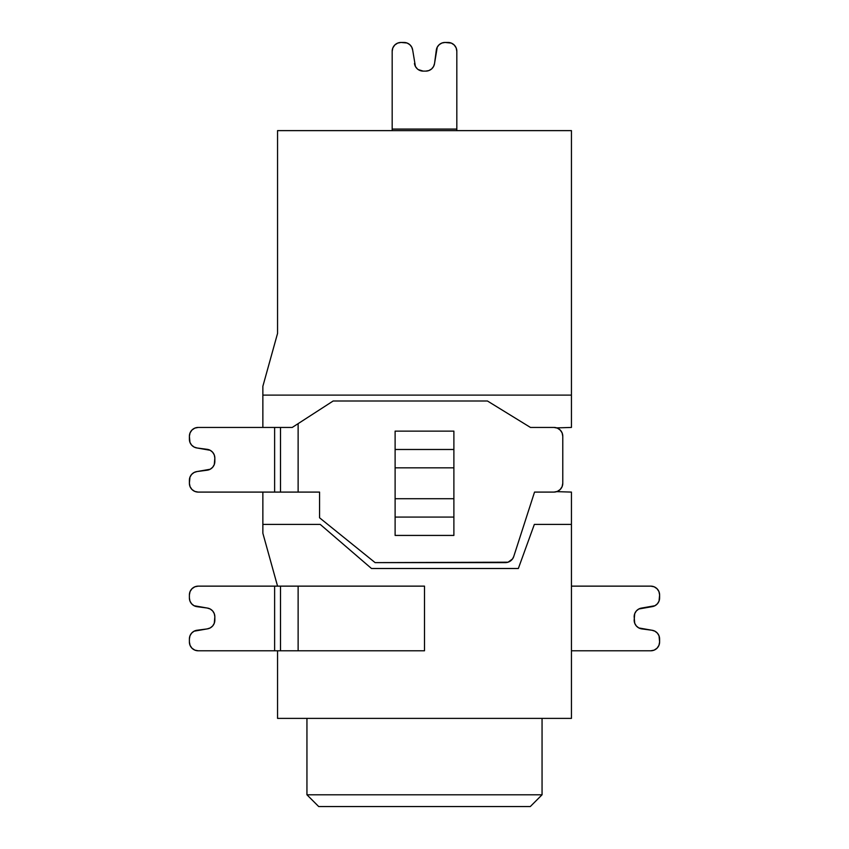 <?xml version="1.0" encoding="UTF-8"?>
<svg xmlns="http://www.w3.org/2000/svg" width="849" height="849" viewBox="0 0 849 849"><rect width="100%" height="100%" fill="white"/><g stroke="black" fill="none" stroke-linecap="round" stroke-linejoin="round"><path stroke-width="1.27" d="M306.945 794.791L318.704 806.55L530.296 806.55L542.055 794.791L306.945 794.791L542.055 794.791L542.055 718.381L542.055 794.791L530.296 806.55L318.704 806.55L306.945 794.791L306.945 718.381L306.945 794.791M448.007 42.45L445.046 42.45L451.381 43.119L448.007 42.45A8.819 8.819 0 0 1 456.826 51.269L456.157 47.894L456.826 51.269L456.826 129.08L456.826 51.269M412.688 50.112L415.416 66.455L412.688 50.112A8.819 8.819 0 0 0 403.954 42.45L400.993 42.45L407.053 43.012L409.759 44.636L411.723 47.109L412.688 50.112L411.723 47.109M394.753 45.029L397.619 43.119L400.993 42.45A8.819 8.819 0 0 0 392.174 51.269L392.174 130.619L392.174 129.08L456.826 129.08L456.826 130.619L456.826 129.08L392.174 129.08L392.174 51.269L392.843 47.894L394.753 45.029L392.843 47.894M292.247 427.44L298.126 423.64L298.126 492.091L262.861 492.091L262.861 533.236L277.559 586.139L424.5 586.139L424.5 650.79L277.559 650.79L277.559 718.381L571.441 718.381L571.441 492.091L556.753 491.645L571.441 492.091L571.441 718.381L277.559 718.381L277.559 650.79L424.5 650.79L298.126 650.79L298.126 586.139L424.5 586.139L277.559 586.139L262.861 533.236L262.861 492.091L319.564 492.091L298.126 492.091L298.126 423.64L333.169 400.993L487.443 400.993L530.455 427.44L553.962 427.44L557.337 428.108L560.191 430.019L562.102 432.884L562.781 436.259L562.781 483.272L562.102 486.647L560.191 489.512L557.337 491.422L553.962 492.091L534.541 492.091L513.741 556.519L512.488 558.982L508.073 562.197L375.109 562.622L319.564 517.794L319.564 492.091L319.564 517.794L375.109 562.622L505.346 562.622A8.819 8.819 0 0 0 513.741 556.519L534.541 492.091L553.962 492.091A8.819 8.819 0 0 0 562.781 483.272L562.781 436.259A8.819 8.819 0 0 0 553.962 427.44L530.455 427.44L487.443 400.993L333.169 400.993L292.247 427.44L262.861 427.44L281.507 427.44M556.753 427.885L571.441 427.44L571.441 130.619L277.559 130.619L277.559 333.392L262.861 386.295L262.861 427.44L262.861 395.114L571.441 395.114L571.441 427.44L556.753 427.885M571.441 524.417L534.339 524.417L518.346 568.501L371.491 568.501L320.243 524.417L262.861 524.417L320.243 524.417L371.491 568.501L518.346 568.501L534.339 524.417L571.441 524.417M262.861 395.114L262.861 386.295L277.559 333.392L277.559 130.619L571.441 130.619L571.441 395.114L262.861 395.114M424.5 586.139L424.5 650.79L424.5 586.139M280.499 650.79L280.499 586.139L280.499 650.79M512.488 558.982L510.536 560.934M453.886 441.31L453.886 431.133L395.114 431.133L395.114 535.422L453.886 535.422L453.886 431.133L453.886 525.244M280.499 427.44L280.499 492.091L280.499 427.44M274.62 492.091L274.62 427.44L274.62 492.091M214.277 454.958L214.839 458.067A8.819 8.819 0 0 0 207.167 449.323L197.053 447.985A8.819 8.819 0 0 1 189.391 439.251L189.391 436.259A8.819 8.819 0 0 1 198.21 427.44L262.861 427.44L198.21 427.44L194.835 428.108L191.97 430.019L190.059 432.884L189.391 436.259L189.953 442.35L191.577 445.067L194.05 447.02L197.053 447.985L210.181 450.288L212.653 452.252L214.277 454.958L214.839 458.067L214.277 464.573L212.653 467.279L210.181 469.242L197.053 471.545L194.05 472.511L191.577 474.474L189.953 477.18L189.391 483.272L190.059 486.647L191.97 489.512L194.835 491.422L198.21 492.091L262.861 492.091L198.21 492.091A8.819 8.819 0 0 1 189.391 483.272L189.391 480.279A8.819 8.819 0 0 1 197.053 471.545L194.05 472.511M214.839 458.067L214.839 461.474A8.819 8.819 0 0 1 207.167 470.208L197.053 471.545M198.21 427.44L194.835 428.108M210.181 450.288L212.653 452.252M210.181 469.242L207.167 470.208M191.97 489.512L194.835 491.422M198.21 650.79L277.559 650.79L274.62 650.79L274.62 586.139L277.559 586.139L198.21 586.139L274.62 586.139L274.62 650.79L198.21 650.79A8.819 8.819 0 0 1 189.391 641.971L190.059 645.346L191.97 648.212L194.835 650.122L198.21 650.79M189.391 638.979L189.391 641.971L189.391 638.979A8.819 8.819 0 0 1 197.053 630.245L194.05 631.21L191.577 633.163L189.953 635.88L189.391 638.979M210.181 608.988L212.653 610.951L210.181 608.988L207.167 608.022L197.053 606.685A8.819 8.819 0 0 1 189.391 597.951L189.953 601.05L191.577 603.756L194.05 605.719L207.167 608.022A8.819 8.819 0 0 1 214.839 616.756L214.839 620.163A8.819 8.819 0 0 1 207.167 628.907L194.05 631.21M189.391 594.958L189.391 597.951L189.391 594.958A8.819 8.819 0 0 1 198.21 586.139L194.835 586.808L191.97 588.718L190.059 591.583L189.391 594.958M212.653 610.951L214.277 613.657L214.839 616.756L214.277 623.272L212.653 625.978L210.181 627.942L207.167 628.907L197.053 630.245M198.21 586.139L194.835 586.808M214.277 613.657L214.839 616.756M210.181 627.942L207.167 628.907M191.97 648.212L194.835 650.122M650.79 586.139L571.441 586.139L650.79 586.139A8.819 8.819 0 0 1 659.609 594.958L659.609 597.951A8.819 8.819 0 0 1 651.947 606.685L638.819 608.988L636.347 610.951L634.723 613.657L634.161 616.756A8.819 8.819 0 0 1 641.833 608.022L654.95 605.719L657.423 603.756L659.047 601.05L659.609 594.958L658.941 591.583L657.03 588.718L654.165 586.808L650.79 586.139L654.165 586.808M634.161 616.756L634.723 623.272L636.347 625.978L638.819 627.942L641.833 628.907A8.819 8.819 0 0 1 634.161 620.163L634.723 613.657M638.819 627.942L651.947 630.245A8.819 8.819 0 0 1 659.609 638.979L659.609 641.971A8.819 8.819 0 0 1 650.79 650.79L571.441 650.79L650.79 650.79L654.165 650.122L657.03 648.212L654.165 650.122M641.833 628.907L651.947 630.245L654.95 631.21L657.423 633.163L659.047 635.88L659.609 641.971L658.941 645.346L657.03 648.212M651.947 630.245L654.95 631.21M557.082 491.518L557.952 491.136M559.183 490.382L561.115 488.43M561.826 487.273L562.218 486.371M562.218 433.16L561.826 432.258M561.115 431.101L559.183 429.148M557.952 428.395L557.082 428.013M298.126 650.79L298.126 586.139M395.114 525.244L395.114 441.31M395.114 498.713L453.886 498.713L395.114 498.713M453.886 467.831L395.114 467.831L453.886 467.831M453.886 517.073L395.114 517.073L453.886 517.073M395.114 449.482L453.886 449.482L395.114 449.482M395.114 535.422L453.886 535.422M453.886 431.133L395.114 431.133M441.947 43.012L439.241 44.636L441.947 43.012L445.046 42.45A8.819 8.819 0 0 0 436.312 50.112L437.277 47.109L434.55 63.442L436.312 50.112M431.632 68.928L428.915 70.541L425.816 71.114L428.915 70.541L431.632 68.928L433.584 66.455L434.55 63.442A8.819 8.819 0 0 1 425.816 71.114L423.184 71.114L425.816 71.114M418.207 69.576L423.184 71.114A8.819 8.819 0 0 1 414.45 63.442M408.486 43.702L407.053 43.012M415.416 66.455L417.368 68.928M437.277 47.109L439.241 44.636M451.381 43.119L454.247 45.029L456.157 47.894"/></g></svg>
